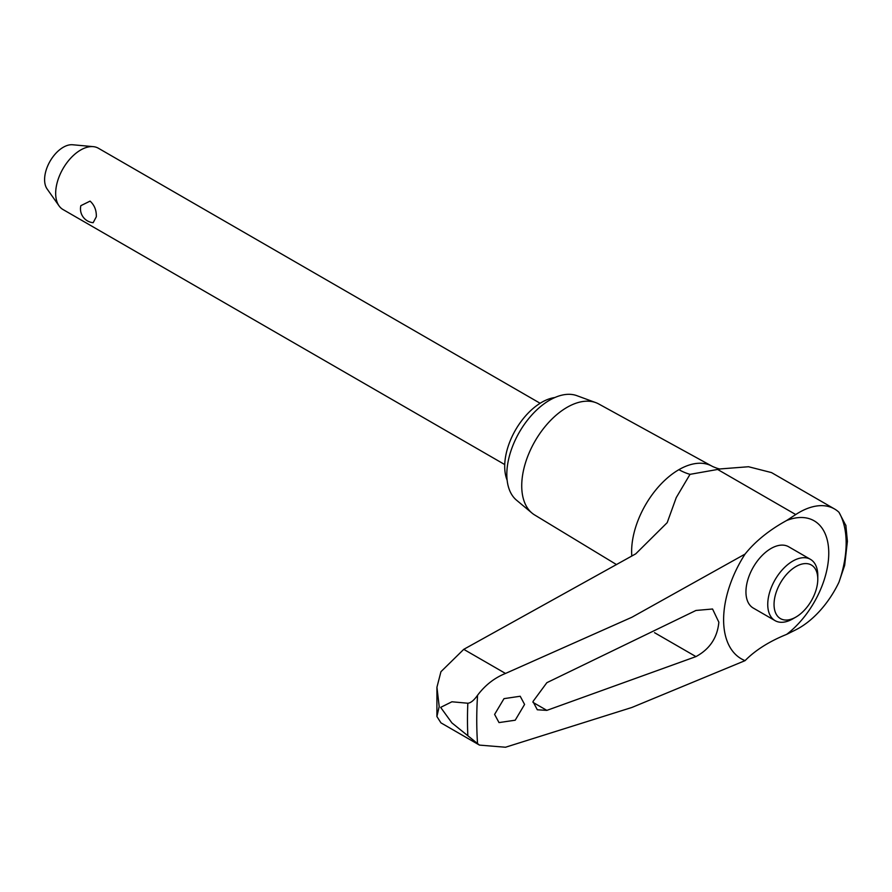 <?xml version="1.0" encoding="UTF-8"?>
<svg xmlns="http://www.w3.org/2000/svg" width="892" height="892" viewBox="0 0 892 892"><rect width="100%" height="100%" fill="white"/><g stroke="black" fill="none" stroke-linecap="round" stroke-linejoin="round"><path stroke-width="1.34" d="M745.076 554.077A162.991 100.261 176.5 0 1 786.644 520.504L795.731 514.55A70.769 40.865 -60 0 1 834.499 508.953L771.513 472.593L748.533 466.739L720.881 468.88L690.018 474.343L676.236 497.613L667.194 522.656L635.74 553.843L463.751 649.343L440.938 671.709L436.935 687.253L439.198 706.542L436.902 716.51L440.938 722.854L479.45 745.099L451.91 722.899L440.648 707.378L451.91 701.781L467.832 703.231C470.742 702.996 473.987 700.332 477.566 695.247C485.148 685.168 494.458 677.898 505.496 673.449L631.915 617.242L745.076 554.077A85.331 49.272 120 0 0 723.613 619.739A85.331 49.272 120 0 0 745.076 660.638L631.915 707.456L505.496 747.24L479.45 745.099M834.499 508.953A70.769 40.865 -60 0 1 838.971 512.287L845.962 525.756M494.603 714.403L504.002 698.648L520.203 696.251L524.585 704.435L515.208 720.212L499.007 722.587L494.603 714.403M532.97 701.536L546.852 682.692L695.95 610.462L712.552 609.002L718.852 622.215C717.391 637.657 709.753 649.12 695.95 656.601L546.852 710.378L537.307 709.776L532.97 701.536M720.937 468.869C719.922 469.292 717.045 468.456 712.318 466.36A66.844 38.59 120 0 0 711.905 466.126L598.688 403.953A64.09 36.996 120 0 0 595.744 402.615A64.09 36.996 120 0 0 547.643 423.588A64.09 36.996 120 0 0 521.731 485.839A64.09 36.996 120 0 0 531.978 513.056A64.09 36.996 120 0 0 534.609 514.94L616.55 564.614M595.744 402.615L576.856 395.669A60.634 35.011 120 0 0 531.342 415.516A60.634 35.011 120 0 0 506.823 474.421A60.634 35.011 120 0 0 516.524 500.178L531.978 513.056M795.92 617.063L792.765 618.881A35.39 20.427 -60 0 1 775.07 620.642L753.272 608.054A35.39 20.427 -60 0 1 745.946 591.853A35.39 20.427 -60 0 1 761.4 556.24A35.39 20.427 -60 0 1 788.662 546.763L810.46 559.351A35.39 20.427 -60 0 1 817.786 575.552L817.786 579.187A30.93 17.851 120 0 0 795.92 566.565A30.93 17.851 120 0 0 774.044 604.442A30.93 17.851 120 0 0 795.92 617.063A30.93 17.851 120 0 0 817.786 579.187M775.07 620.642A35.39 20.427 -60 0 1 767.744 604.442A35.39 20.427 -60 0 1 783.187 568.828A35.39 20.427 -60 0 1 810.46 559.351M507.147 480.242A52.316 30.205 -60 0 1 504.705 466.393A52.316 30.205 -60 0 1 554.902 397.52M540.128 403.273L98.388 148.239A35.39 20.427 120 0 0 93.236 146.645A35.39 20.427 120 0 0 68.205 161.062A35.39 20.427 120 0 0 55.672 193.33A35.39 20.427 120 0 0 59.05 205.874A35.39 20.427 120 0 0 63.009 209.531L504.738 464.565M96.314 216.789L93.158 222.699A13.926 13.926 0 0 1 80.838 205.684L90.081 201.113C94.452 205.115 96.537 210.345 96.314 216.789M59.05 205.874L47.12 188.981A26.425 15.253 -60 0 1 44.6 179.615A26.425 15.253 -60 0 1 53.955 155.52A26.425 15.253 -60 0 1 72.653 144.76L93.236 146.645M690.018 474.343A67.569 39.014 60 0 1 678.901 469.671A66.844 38.59 120 0 0 631.625 551.546A66.844 38.59 120 0 0 631.804 556.062M711.905 466.126A66.844 38.59 120 0 0 678.901 469.671M845.839 525.165L847.4 541.355L844.646 565.394L838.971 582.186A70.769 40.865 -60 0 1 795.731 629.852L786.644 634.379A162.991 87.516 3.3 0 0 745.076 660.638M786.644 634.379A70.602 40.764 120 0 0 828.757 553.129A70.602 40.764 120 0 0 786.644 520.504M838.971 582.186A95.21 54.969 120 0 0 846.151 543.083A95.21 54.969 120 0 0 838.971 512.287M477.566 695.247A382.735 220.971 120 0 0 476.752 720.045A382.735 220.971 120 0 0 477.566 743.895M467.832 703.242A388.722 224.427 120 0 0 467.475 719.576A388.722 224.427 120 0 0 467.832 735.51M532.992 702.383L546.852 710.378M654.505 632.673L695.95 656.601M717.458 469.359L795.731 514.55M463.751 649.343L505.496 673.449M436.902 716.51L436.924 687.253"/></g></svg>
